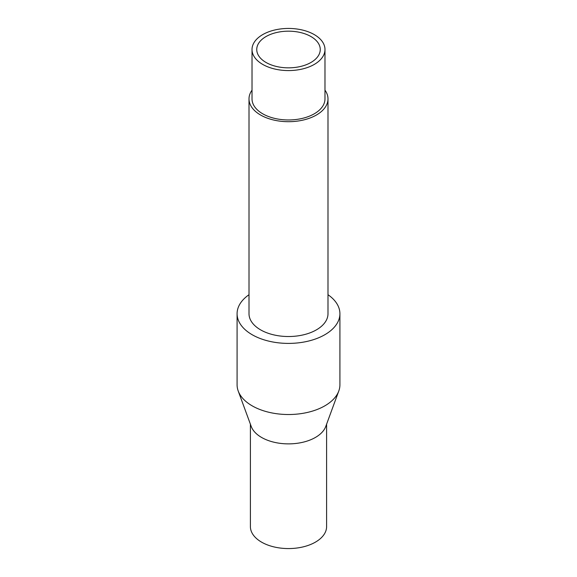 <?xml version="1.0" encoding="UTF-8"?>
<svg xmlns="http://www.w3.org/2000/svg" width="577" height="577" viewBox="0 0 577 577"><rect width="100%" height="100%" fill="white"/><g stroke="black" fill="none" stroke-linecap="round" stroke-linejoin="round"><path stroke-width="0.87" d="M252.019 49.507L252.019 98.898A36.481 21.06 0 0 0 262.701 113.792A36.481 21.06 0 0 0 302.463 118.357A36.481 21.06 0 0 0 324.981 98.898L324.981 49.507A36.481 21.06 0 0 0 314.299 34.613A36.481 21.06 0 0 0 274.537 30.047A36.481 21.06 0 0 0 252.019 49.507A36.481 21.06 0 0 0 262.701 64.4A36.481 21.06 0 0 0 302.463 68.973A36.481 21.06 0 0 0 324.981 49.507M252.019 90.163A39.496 22.806 0 0 0 249.004 98.898L249.004 313.722A39.496 22.806 0 0 0 260.573 329.842A39.496 22.806 0 0 0 303.617 334.79A39.496 22.806 0 0 0 327.996 313.722L327.996 98.898A39.496 22.806 0 0 0 324.981 90.163M249.004 98.898A39.496 22.806 0 0 0 260.573 115.018A39.496 22.806 0 0 0 303.617 119.958A39.496 22.806 0 0 0 327.996 98.898M249.004 294.717A51.411 29.679 0 0 0 237.089 313.722L237.089 384.837A51.411 29.679 0 0 0 238.207 390.99A51.411 29.679 0 0 0 252.149 405.826A51.411 29.679 0 0 0 303.113 413.298A51.411 29.679 0 0 0 338.793 390.99A51.411 29.679 0 0 0 339.911 384.837L339.911 313.722A51.411 29.679 0 0 0 327.996 294.717M237.089 313.722A51.411 29.679 0 0 0 252.149 334.71A51.411 29.679 0 0 0 308.176 341.144A51.411 29.679 0 0 0 339.911 313.722M238.207 390.99L251.226 426.439A38.104 21.998 0 0 0 261.554 437.431A38.104 21.998 0 0 0 299.333 442.97A38.104 21.998 0 0 0 325.774 426.439L338.793 390.99M250.396 424.182L250.396 526.57A38.104 21.998 0 0 0 261.554 542.128A38.104 21.998 0 0 0 303.084 546.895A38.104 21.998 0 0 0 326.604 526.57L326.604 424.182M310.953 36.546A31.757 18.334 0 0 0 276.347 32.572A31.757 18.334 0 0 0 256.743 49.507A31.757 18.334 0 0 0 266.047 62.475A31.757 18.334 0 0 0 300.653 66.449A31.757 18.334 0 0 0 320.257 49.507A31.757 18.334 0 0 0 310.953 36.546"/></g></svg>
